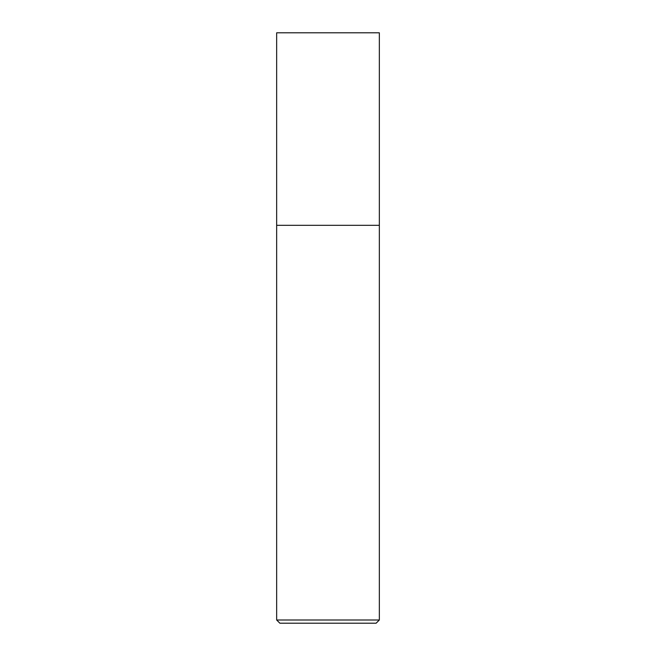 <?xml version="1.0" encoding="UTF-8"?>
<svg xmlns="http://www.w3.org/2000/svg" width="656" height="656" viewBox="0 0 656 656"><rect width="100%" height="100%" fill="white"/><g stroke="black" fill="none" stroke-linecap="round" stroke-linejoin="round"><path stroke-width="0.98" d="M328 225.32L379.34 225.32L379.34 32.8L276.66 32.8L276.66 225.32L379.34 225.32L379.34 619.994L276.66 619.994L276.66 225.32L328 225.32M276.66 619.994L279.866 623.2L376.134 623.2L379.34 619.994"/></g></svg>
